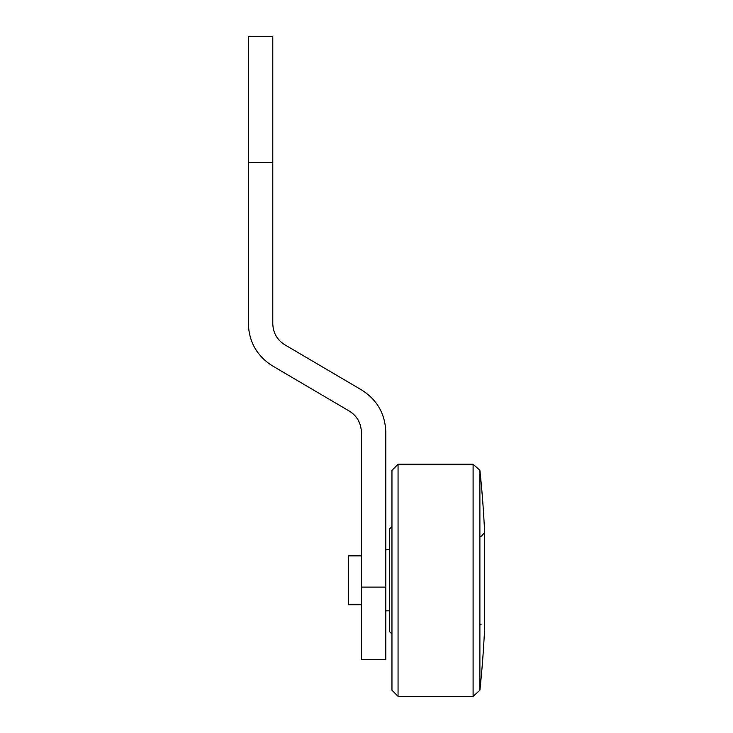 <?xml version="1.0" encoding="UTF-8"?>
<svg xmlns="http://www.w3.org/2000/svg" width="733" height="733" viewBox="0 0 733 733"><rect width="100%" height="100%" fill="white"/><g stroke="black" fill="none" stroke-linecap="round" stroke-linejoin="round"><path stroke-width="1.1" d="M361.369 587.096L361.369 659.7L385.805 659.7L385.805 587.096L361.369 587.096L361.369 432.149C361.057 423.014 357.044 415.996 349.329 411.094L272.447 365.859C257.017 356.055 248.991 342.009 248.368 323.739L248.368 36.65L272.795 36.65L272.795 323.739C273.107 332.874 277.12 339.892 284.844 344.794L361.717 390.038C377.147 399.842 385.182 413.879 385.805 432.149L385.805 587.096M385.805 549.75L389.507 549.75M389.507 610.836L385.805 610.836M361.369 604.725L348.541 604.725L348.541 555.861L361.369 555.861M481.123 624.269L479.895 624.269M479.895 536.309L481.123 536.309L484.632 532.634A1038.459 1038.459 0 0 0 479.895 470.339L479.895 690.239A1038.459 1038.459 0 0 0 484.632 627.943L484.632 532.634M398.056 464.236L398.056 696.35L391.953 690.239L391.953 470.339L398.056 464.236L473.097 464.236L479.895 470.339M479.895 690.239L473.097 696.35L398.056 696.35M473.097 464.236L473.097 696.35M391.953 634.045L389.507 631.599L389.507 528.979L391.953 526.541M272.795 162.653L248.368 162.653"/></g></svg>

